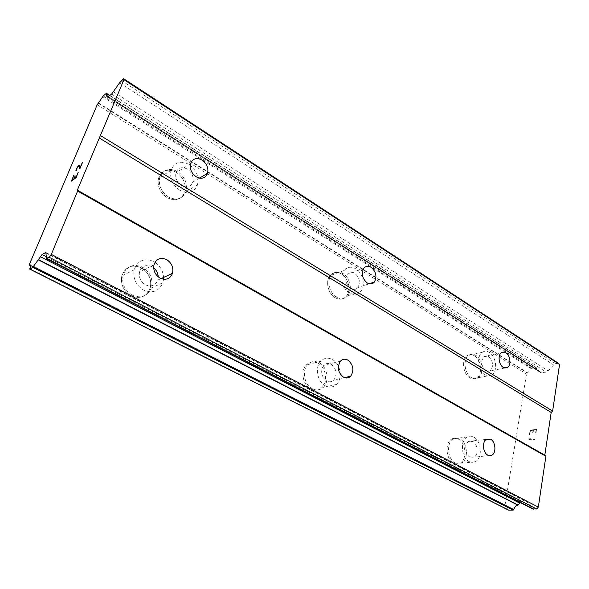 <?xml version="1.0" encoding="UTF-8"?>
<svg xmlns="http://www.w3.org/2000/svg" width="589" height="589" viewBox="0 0 589 589"><rect width="100%" height="100%" fill="white"/><g stroke="black" fill="none" stroke-linecap="round" stroke-linejoin="round"><path stroke-width="0.44" stroke-dasharray="2.94 2.21" d="M485.866 370.849C481.125 366.041 480.528 361.234 484.07 356.433L488.509 356.463C493.258 361.351 493.81 366.174 490.173 370.908L485.866 370.849M474.241 355.668C471.73 354.195 469.389 354.188 467.217 355.66C461.209 359.423 463.035 374.273 469.993 377.947C472.378 379.301 474.609 379.331 476.685 378.035C482.892 374.457 481.228 359.511 474.241 355.668M474.226 355.668C471.715 354.195 469.374 354.195 467.195 355.668C461.194 359.43 463.02 374.28 469.978 377.947C472.363 379.301 474.594 379.331 476.663 378.042C482.877 374.457 481.213 359.511 474.226 355.668M350.669 288.529C345.75 284.31 344.631 279.539 347.319 274.209C349.314 271.904 351.758 271.558 354.644 273.171C359.584 277.507 360.645 282.315 357.81 287.601C355.852 289.751 353.466 290.06 350.669 288.529M341.51 273.966C336.974 271.455 333.124 272.022 329.965 275.667C325.202 281.38 328.154 293.859 335.207 297.717C339.536 300.029 343.232 299.551 346.295 296.289C351.39 290.752 348.651 278.037 341.51 273.966C336.96 271.463 333.109 272.03 329.95 275.674C325.187 281.38 328.139 293.859 335.185 297.717C339.522 300.029 343.218 299.558 346.28 296.296C351.375 290.76 348.636 278.037 341.495 273.966M181.486 185.506C176.862 182.185 175.014 177.944 175.934 172.798C178.084 167.637 181.913 166.415 187.42 169.131C192.095 172.592 193.891 176.906 192.794 182.075C190.622 186.956 186.853 188.105 181.486 185.506M176.45 172.363C167.836 168.167 161.85 170.125 158.493 178.231C157.116 186.168 159.994 192.647 167.143 197.676C175.419 201.578 181.257 199.811 184.674 192.367C186.477 184.379 183.739 177.709 176.45 172.363C167.821 168.174 161.835 170.133 158.478 178.239C157.101 186.176 159.987 192.655 167.129 197.683C175.404 201.585 181.25 199.818 184.659 192.375C186.463 184.386 183.724 177.716 176.435 172.371M470.022 457.093C464.964 454.774 464.154 443.576 468.859 441.411L472.886 441.485C477.959 443.885 478.688 455.15 473.873 457.211L470.022 457.093M458.338 439.063C456.136 437.914 454.001 437.877 451.94 438.967C444.599 442.383 445.836 459.656 453.736 463.19L459.7 463.374C467.305 460.223 466.274 442.795 458.338 439.063M458.316 439.063C456.114 437.914 453.986 437.885 451.925 438.967C444.585 442.383 445.814 459.656 453.714 463.19L459.678 463.374C467.283 460.23 466.26 442.795 458.316 439.063M326.711 381.031C321.189 376.526 320.195 371.298 323.729 365.357C325.857 363.236 328.301 362.861 331.062 364.23C336.621 368.898 337.526 374.177 333.779 380.067C331.717 381.981 329.354 382.305 326.711 381.031M317.832 363.148C313.481 361.013 309.623 361.631 306.258 364.996C300.213 371.077 302.974 385.383 310.94 389.093C315.012 391.015 318.656 390.529 321.874 387.643C328.404 381.841 325.953 367.116 317.832 363.148M317.817 363.148C313.466 361.02 309.608 361.631 306.243 365.003C300.199 371.077 302.96 385.383 310.926 389.101C314.997 391.015 318.642 390.536 321.852 387.643C328.382 381.841 325.938 367.124 317.817 363.148M158.22 276.874L157.793 280.099C155.43 285.621 151.329 287.204 145.49 284.848C140.602 281.733 138.614 277.397 139.534 271.853C141.839 265.941 146.013 264.233 152.058 266.721L153.685 267.796M141.367 267.804C131.899 263.953 125.376 266.677 121.798 275.969C120.465 284.487 123.565 291.084 131.089 295.766C140.049 299.3 146.396 296.885 150.107 288.536C152.072 279.834 149.157 272.928 141.367 267.804C131.884 263.96 125.361 266.684 121.783 275.976C120.45 284.494 123.55 291.091 131.075 295.774C140.042 299.3 146.381 296.893 150.099 288.544C152.058 279.841 149.142 272.928 141.353 267.811M163.506 279.252L162.814 282.794C159.082 291.297 152.676 293.727 143.591 290.09C135.956 285.275 132.805 278.523 134.13 269.843C137.723 260.375 144.32 257.629 153.913 261.597C159.847 265.212 163.065 270.498 163.551 277.448M132.319 295.214C124.78 290.517 121.68 283.898 123.013 275.372C126.583 266.059 133.114 263.335 142.597 267.192C150.401 272.332 153.317 279.252 151.358 287.969C147.64 296.341 141.294 298.748 132.319 295.214M325.452 385.883C317.419 382.077 314.585 367.492 320.652 361.322C324.024 357.906 327.904 357.295 332.292 359.474C340.479 363.553 342.997 378.543 336.452 384.433C333.227 387.363 329.56 387.849 325.452 385.883M312.369 388.777C304.395 385.059 301.627 370.724 307.679 364.635C311.036 361.263 314.901 360.645 319.253 362.787C327.381 366.77 329.84 381.517 323.302 387.326C320.092 390.22 316.448 390.706 312.369 388.777M469.19 461.592C461.261 457.984 459.943 440.425 467.291 436.964C469.352 435.86 471.487 435.897 473.703 437.067C481.669 440.881 482.781 458.603 475.168 461.791L472.231 462.431L469.19 461.592M455.26 463.028C447.353 459.494 446.109 442.192 453.456 438.768C455.518 437.679 457.646 437.715 459.847 438.864C467.799 442.604 468.829 460.068 461.224 463.219L455.26 463.028M179.77 190.24C172.533 185.071 169.603 178.452 170.972 170.376C174.344 162.13 180.381 160.179 189.091 164.508C196.476 170 199.266 176.81 197.462 184.939C194.039 192.5 188.141 194.267 179.77 190.24M168.38 196.947C161.231 191.904 158.338 185.41 159.722 177.458C163.079 169.337 169.072 167.379 177.694 171.59C184.99 176.95 187.736 183.635 185.925 191.639C182.516 199.089 176.671 200.864 168.38 196.947M349.52 292.954C342.423 289 339.397 276.293 344.167 270.506C347.333 266.817 351.199 266.257 355.771 268.827C362.964 273.002 365.762 285.952 360.667 291.555C357.597 294.861 353.886 295.325 349.52 292.954M336.613 297.246C329.56 293.381 326.601 280.879 331.364 275.159C334.523 271.514 338.373 270.947 342.916 273.458C350.065 277.537 352.804 290.281 347.709 295.825C344.646 299.087 340.95 299.565 336.613 297.246M485.108 375.002C478.121 371.247 476.229 356.161 482.222 352.362C484.394 350.875 486.742 350.882 489.26 352.384C496.269 356.316 497.999 371.49 491.808 375.112C489.739 376.415 487.501 376.378 485.108 375.002M471.48 377.652C464.522 373.978 462.689 359.106 468.697 355.336C470.869 353.864 473.21 353.864 475.721 355.344C482.715 359.194 484.379 374.162 478.172 377.748C476.103 379.044 473.873 379.014 471.48 377.652M74.207 178.629L75.296 175.986M71.976 180.263L74.023 175.404M71.402 181.095L76.187 177.613L78.514 172.084M75.922 171.075L76.739 170.354M79.265 165.472L79.596 166.113M80.104 167.762L79.611 166.12M79.846 168.844L82.57 162.358M76.261 170.42L77.674 167.07L78.948 166.127M530.446 430.611L533.038 430.279L530.439 430.603L529.813 434.557L530.446 430.611M533.038 430.279L532.699 432.436L533.023 430.272M533.126 432.378L533.465 430.22L533.119 432.378M533.465 430.22L536.071 429.882L533.457 430.213M536.071 429.882L535.453 433.865L536.064 429.882M535.894 433.806L536.586 429.315L530.093 430.154L529.393 434.616L529.82 434.564L529.378 434.608L530.085 430.147L536.579 429.307L535.88 433.798M530.527 437.951L530.071 438.002L530.52 437.944L530.026 438.842L530.52 437.944M530.071 438.002L529.636 438.798L530.063 438.002M529.636 438.798L528.547 440.005L529.621 438.798M528.532 440.116L535.033 439.335L528.517 440.108M530.041 438.849L529.437 439.497L530.041 438.849M529.445 439.497L535.114 438.82L529.445 439.497M535.04 439.342L535.121 438.82L535.033 439.335M520.404 502.608L521.839 502.042L527.243 501.997L532.596 508.889M558.372 363.199L555.589 363.737L553.601 364.952L548.249 370.93L546.283 372.13L540.805 372.712L539.281 370.996L537.669 370.584L535.968 367.514L531.992 368.28L526.507 374.074L505.045 504.972L506.724 506.312L508.705 510.14M108.405 96.787L542.057 372.918M108.545 96.67L539.288 371.004M98.488 102.92L527.692 372.874M97.207 104.776L526.507 374.074M29.45 264.24L505.045 504.972M30.311 265.58L505.914 506.061M46.251 256.694L521.839 502.042M121.467 80.538L555.589 363.737M119.596 82.784L553.601 364.952M113.5 91.862L548.249 370.93M111.652 94.071L546.283 372.13M107.839 97.119L540.4 372.358M107.124 95.86L539.104 370.952M109.716 95.69L536.358 367.867M106.3 93.364L535.968 367.514M103.259 95.933L531.992 368.28M102.7 96.721L531.469 368.788M98.223 103.266L527.413 373.073M29.487 265.109L505.679 505.899M29.818 268.717L508.624 509.838M46.023 253.034L526.235 501.799M46.023 252.953L527.994 502.66M46.347 258.181L531.874 508.233M501.386 352.708L484.07 356.433M363.774 268.326L347.319 274.209M190.505 163.757L175.934 172.798M486.588 439.18L468.859 441.411M340.442 361.197L323.729 365.357M153.979 264.785L139.534 271.853M134.13 269.843L123.013 275.372M320.652 361.322L307.679 364.635M467.291 436.964L453.456 438.768M170.972 170.376L159.722 177.458M344.167 270.506L331.364 275.159M482.222 352.362L468.697 355.336M491.808 375.112L478.172 377.748M360.667 291.555L347.709 295.825M197.462 184.939L185.925 191.639M475.168 461.791L461.224 463.219M336.452 384.433L323.302 387.326M162.814 282.794L151.358 287.969M161.062 278.59L157.793 280.099M344.477 377.637L333.779 380.067M488.907 455.591L473.873 457.211M199.502 178.114L192.794 182.075M369.185 283.788L357.81 287.601M504.788 368.015L490.173 370.908M107.61 97.104L540.805 372.712M107.227 95.83L539.281 370.996M106.27 96.073L537.669 370.584M109.922 95.514L536.204 367.551M30.319 265.61L505.826 506.032M30.054 265.234L506.724 506.312M45.809 252.46L527.243 501.997"/><path stroke-width="0.88" d="M503.256 367.381C498.795 364.915 497.558 355.13 501.386 352.708L505.833 352.752C510.302 355.292 511.473 365.114 507.563 367.462L503.256 367.381M367.212 282.941C362.242 278.619 361.101 273.752 363.774 268.326C365.776 265.992 368.235 265.654 371.144 267.318C376.128 271.757 377.218 276.661 374.39 282.043C372.432 284.215 370.039 284.516 367.212 282.941M196.166 176.774C191.477 173.343 189.592 169.006 190.505 163.757C192.662 158.493 196.535 157.278 202.108 160.098C206.849 163.661 208.675 168.079 207.586 173.35C205.414 178.32 201.6 179.468 196.166 176.774M487.839 455.164C482.759 452.794 481.89 441.382 486.588 439.18L490.63 439.269C495.717 441.728 496.505 453.199 491.697 455.29L487.839 455.164M343.512 377.21C337.939 372.594 336.915 367.256 340.442 361.197C342.577 359.047 345.036 358.672 347.819 360.07C353.437 364.856 354.372 370.253 350.632 376.246C348.555 378.197 346.185 378.521 343.512 377.21M160.061 278.118C155.098 274.901 153.074 270.454 153.979 264.785C156.299 258.748 160.525 257.025 166.658 259.602C171.73 263.003 173.681 267.575 172.511 273.325C170.14 278.958 165.988 280.555 160.061 278.118M163.551 277.448L163.506 279.252M71.954 180.249L73.883 178.857L71.954 180.249L73.684 175.625L71.402 181.095M73.868 178.85L74.987 176.192L73.883 178.857M75.296 175.986L74.192 178.614L76.136 177.215L78.168 172.312L76.136 177.215L74.192 178.614M78.168 172.312L76.172 177.606L71.372 181.117L73.993 175.426M76.739 170.354L75.937 171.075M75.885 170.781L76.04 170.03L75.9 170.788M76.04 170.03L76.82 168.24L76.062 170.044M76.798 168.233L77.417 167.151L76.82 168.24M77.417 167.151L77.858 166.525L77.431 167.166M77.844 166.518L78.514 165.723L77.858 166.525M78.499 165.715L78.97 165.354L78.514 165.723M79.243 165.465L80.104 167.762L82.57 162.358L79.846 168.844L78.668 166.024L77.093 168.049L76.246 170.412M80.082 167.747L82.246 162.601M78.933 166.113L79.854 168.822M42.062 254.529L32.778 267.354L29.892 269.114L29.818 268.717C30.488 266.699 30.554 265.529 30.017 265.212L29.531 265.212L29.45 264.24L97.207 104.776L103.259 95.933L106.3 93.364L106.27 96.073L107.227 95.83L107.61 97.104L111.652 94.071L119.596 82.784L123.638 78.705L123.955 79.662L77.336 190.151L77.623 191.05L51.287 254.382L49.285 257.305L46.597 258.704L45.809 252.46L42.062 254.529L46.251 256.694M107.227 95.83L108.545 96.67M532.596 508.889L536.586 508.984L538.331 507.1L545.893 456.291L544.81 455.15L551.186 412.455L552.622 411.063L559.55 364.51L558.372 363.199L123.638 78.705M508.705 510.14L513.159 510.096L513.726 509.566C514.536 507.21 515.92 505.745 517.878 505.163L520.404 502.608M153.685 267.796C156.527 270.196 158.036 273.222 158.22 276.874M99.085 137.892L551.186 412.455M77.336 190.151L544.81 455.15M100.653 135.684L552.622 411.063M123.955 79.662L559.55 364.51M29.575 265.212L30.311 265.58M38.256 259.506L518.099 505.053M49.285 257.305L536.586 508.984M51.287 254.382L538.331 507.1M77.623 191.05L545.893 456.291M107.47 96.883L107.839 97.119M106.432 93.592L109.716 95.69M29.892 269.114L509.021 510.295M32.778 267.354L513.159 510.096M33.382 266.515L513.726 509.566M38.049 259.727L517.878 505.163M40.207 256.613L519.807 503.153M45.169 252.593L46.023 253.034M47.216 258.564L533.671 509.124M172.511 273.325L161.062 278.59M350.632 376.246L344.477 377.637M491.697 455.29L488.907 455.591M207.586 173.35L199.502 178.114M374.39 282.043L369.185 283.788M507.563 367.462L504.788 368.015M106.447 93.298L109.922 95.514M29.531 265.212L30.319 265.61M29.789 269.136L508.844 510.258M46.597 258.704L532.655 508.918"/></g></svg>
